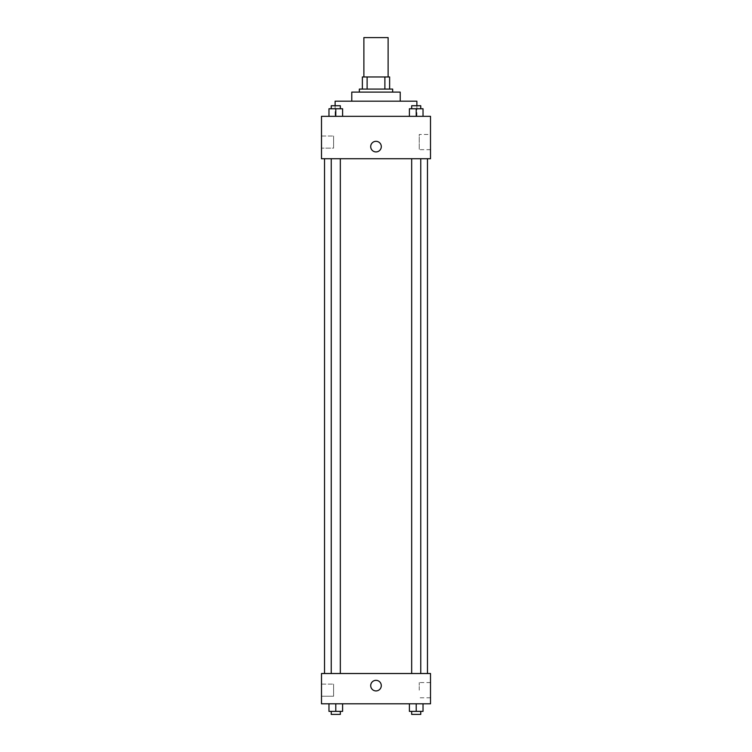 <?xml version="1.0" encoding="UTF-8"?>
<svg xmlns="http://www.w3.org/2000/svg" width="752" height="752" viewBox="0 0 752 752"><rect width="100%" height="100%" fill="white"/><g stroke="black" fill="none" stroke-linecap="round" stroke-linejoin="round"><path stroke-width="0.56" stroke-dasharray="3.76 2.82" d="M363.883 37.6L388.117 37.6M376 76.967L363.883 76.967L376 76.967M384.883 89.084L384.883 76.967L389.63 76.967L389.63 89.084L367.117 89.084L389.63 89.084M384.883 76.967L362.37 76.967M367.117 89.084L362.37 89.084L367.117 89.084L367.117 76.967M392.657 89.084L359.343 89.084M359.343 92.111L392.657 92.111L359.343 92.111M400.224 92.111L351.776 92.111M351.776 101.191L400.224 101.191L351.776 101.191M416.881 101.191L335.119 101.191M335.119 116.334L416.881 116.334L335.119 116.334L335.119 105.731M430.511 116.334L321.489 116.334L321.489 158.728L430.511 158.728L430.511 116.334M328.972 116.334L342.602 116.334L328.972 116.334L342.602 116.334L328.972 116.334L335.787 116.334L335.787 108.758L328.972 108.758L340.327 108.758L328.972 108.758L328.972 116.334L335.787 116.334L328.972 116.334L328.972 108.758L328.972 116.334L342.602 116.334L335.787 116.334L335.787 108.758L342.602 108.758L331.247 108.758L342.602 108.758L342.602 116.334L342.602 108.758M409.398 116.334L423.028 116.334L409.398 116.334L423.028 116.334L409.398 116.334L416.213 116.334L416.213 108.758L409.398 108.758L420.753 108.758L409.398 108.758L409.398 116.334L416.213 116.334L409.398 116.334L409.398 108.758L409.398 116.334L423.028 116.334L416.213 116.334L416.213 108.758L423.028 108.758L411.673 108.758L423.028 108.758L423.028 116.334L423.028 108.758M381.302 146.612A5.302 5.302 0 0 0 373.349 142.025A5.302 5.302 0 0 0 373.349 151.208A5.302 5.302 0 0 0 381.302 146.612A5.302 5.302 0 0 1 373.349 151.208A5.302 5.302 0 0 1 373.349 142.025A5.302 5.302 0 0 1 381.302 146.612M430.511 134.476L430.511 149.667L430.511 134.476L419.24 134.476L419.24 149.667L419.24 134.476M370.698 146.612A5.302 5.302 0 0 0 378.651 151.208A5.302 5.302 0 0 0 378.651 142.025A5.302 5.302 0 0 0 370.698 146.612M321.489 148.125L321.489 136.018L321.489 148.125L321.489 136.018L321.489 148.125L333.606 148.125L333.606 136.018L333.606 148.125L333.606 136.018L333.606 148.125L321.489 148.125M416.213 158.728L420.753 158.728L416.213 158.728M335.787 158.728L331.247 158.728L335.787 158.728M376 158.728L324.516 158.728L376 158.728M376 673.519L324.516 673.519L376 673.519M416.213 673.519L420.753 673.519L416.213 673.519M335.787 673.519L331.247 673.519L335.787 673.519M430.511 673.519L321.489 673.519L321.489 703.797L430.511 703.797L430.511 673.519M321.489 690.176L321.489 684.123L321.489 690.176M423.028 711.373L423.028 703.797L423.028 711.373L416.213 711.373L423.028 711.373L416.213 711.373L416.213 703.797L423.028 703.797L409.398 703.797L423.028 703.797L409.398 703.797L423.028 703.797L409.398 703.797L423.028 703.797L416.213 703.797L416.213 711.373L409.398 711.373L409.398 703.797L409.398 711.373L420.753 711.373L409.398 711.373L409.398 703.797M342.602 711.373L342.602 703.797L342.602 711.373L335.787 711.373L342.602 711.373L335.787 711.373L335.787 703.797L342.602 703.797L328.972 703.797L342.602 703.797L328.972 703.797L342.602 703.797L328.972 703.797L342.602 703.797L335.787 703.797L335.787 711.373L328.972 711.373L328.972 703.797L328.972 711.373L340.327 711.373L328.972 711.373L328.972 703.797M321.489 696.23L333.606 696.23L333.606 684.123L333.606 696.23L333.606 684.123L333.606 696.23L321.489 696.23M430.511 690.176L430.511 682.581L430.511 690.176M376 680.334A5.302 5.302 0 0 0 371.413 688.277A5.302 5.302 0 0 0 380.587 688.277A5.302 5.302 0 0 0 376 680.334A5.302 5.302 0 0 1 380.587 688.277A5.302 5.302 0 0 1 371.413 688.277A5.302 5.302 0 0 1 376 680.334M419.24 690.176L419.24 682.581L419.24 690.176M376 690.928A5.302 5.302 0 0 0 380.587 682.985A5.302 5.302 0 0 0 371.413 682.985A5.302 5.302 0 0 0 376 690.928M411.673 711.373L411.673 714.4L420.753 714.4L411.673 714.4L420.753 714.4L420.753 711.373L411.673 711.373L420.753 711.373M416.213 711.373L416.213 703.797M331.247 711.373L331.247 714.4L340.327 714.4L331.247 714.4L340.327 714.4L340.327 711.373L331.247 711.373L340.327 711.373M335.787 711.373L335.787 703.797M411.673 108.758L411.673 105.731L420.753 105.731L411.673 105.731L420.753 105.731L420.753 108.758M416.213 116.334L416.213 108.758M331.247 108.758L331.247 105.731L340.327 105.731L331.247 105.731L340.327 105.731L340.327 108.758M335.787 116.334L335.787 108.758M416.881 116.334L416.881 105.731M430.511 149.667L419.24 149.667M321.489 136.018L333.606 136.018L321.489 136.018M340.327 673.519L340.327 158.728M331.247 673.519L331.247 158.728M420.753 673.519L420.753 158.728M411.673 673.519L411.673 158.728M321.489 684.123L333.606 684.123L321.489 684.123M430.511 682.581L419.24 682.581M430.511 697.771L419.24 697.771"/><path stroke-width="1.13" d="M388.117 76.967L388.117 37.6L363.883 37.6L363.883 76.967M367.117 89.084L367.117 76.967L362.37 76.967L362.37 89.084L362.37 76.967M367.117 76.967L389.63 76.967L389.63 89.084M384.883 89.084L384.883 76.967M359.343 92.111L359.343 89.084L392.657 89.084L392.657 92.111M351.776 101.191L351.776 92.111L400.224 92.111L400.224 101.191M335.119 105.731L335.119 101.191L416.881 101.191L416.881 105.731M321.489 116.334L430.511 116.334L430.511 158.728L321.489 158.728L321.489 116.334M370.698 146.612A5.302 5.302 0 0 1 378.651 142.025A5.302 5.302 0 0 1 378.651 151.208A5.302 5.302 0 0 1 370.698 146.612M321.489 673.519L430.511 673.519L430.511 703.797L321.489 703.797L321.489 673.519M376 690.928A5.302 5.302 0 0 1 371.413 682.985A5.302 5.302 0 0 1 380.587 682.985A5.302 5.302 0 0 1 376 690.928M409.398 703.797L409.398 711.373L423.028 711.373L423.028 703.797L423.028 711.373M416.213 711.373L416.213 703.797M420.753 711.373L420.753 714.4L411.673 714.4L411.673 711.373M328.972 703.797L328.972 711.373L342.602 711.373L342.602 703.797L342.602 711.373M335.787 711.373L335.787 703.797M340.327 711.373L340.327 714.4L331.247 714.4L331.247 711.373M409.398 116.334L409.398 108.758L423.028 108.758L423.028 116.334L423.028 108.758M416.213 116.334L416.213 108.758M420.753 108.758L420.753 105.731L411.673 105.731L411.673 108.758M328.972 116.334L328.972 108.758L342.602 108.758L342.602 116.334L342.602 108.758M335.787 116.334L335.787 108.758M340.327 108.758L340.327 105.731L331.247 105.731L331.247 108.758M427.484 673.519L427.484 158.728M324.516 673.519L324.516 158.728M411.673 158.728L411.673 673.519M420.753 158.728L420.753 673.519M340.327 673.519L340.327 158.728M331.247 673.519L331.247 158.728"/></g></svg>
